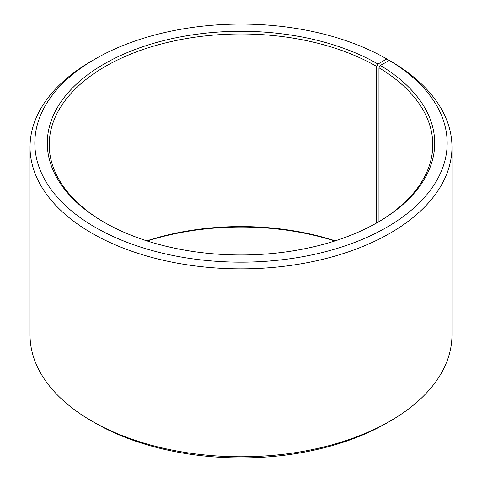 <?xml version="1.0" encoding="UTF-8"?>
<svg xmlns="http://www.w3.org/2000/svg" width="482" height="482" viewBox="0 0 482 482"><rect width="100%" height="100%" fill="white"/><g stroke="black" fill="none" stroke-linecap="round" stroke-linejoin="round"><path stroke-width="0.72" d="M377.292 222.6A191.782 110.727 -0 0 0 432.782 144.696A191.782 110.727 -0 0 0 378.96 67.781L378.96 221.612M390.173 60.949L386.781 58.961L377.966 64.052A193.704 111.83 -0 0 0 104.034 64.052A193.704 111.83 -0 0 0 104.028 222.208A193.704 111.83 -0 0 0 377.972 222.208A193.704 111.83 -0 0 0 380.34 65.444L378.96 67.781M386.781 58.961A206.169 119.03 -0 0 0 95.213 58.967A206.169 119.03 -0 0 0 95.219 227.299A206.169 119.03 -0 0 0 385.504 228.028A206.169 119.03 -0 0 0 389.305 60.443L380.34 65.444M95.213 58.967L91.827 60.919A210.965 121.795 -0 0 0 30.035 147.046A210.965 121.795 -0 0 0 91.827 233.168A210.965 121.795 -0 0 0 321.729 259.569A210.965 121.795 -0 0 0 451.965 147.046A210.965 121.795 -0 0 0 392.752 62.437L389.305 60.443M30.035 147.046L30.035 334.954A210.965 121.795 -0 0 0 91.827 421.081L95.213 423.033A206.169 119.03 -0 0 0 95.219 423.039A206.169 119.03 -0 0 0 386.787 423.033L390.173 421.081A210.965 121.795 -0 0 0 451.965 334.954L451.965 147.046M335.189 240.849A191.782 110.727 -0 0 0 146.811 240.849M334.725 241A193.704 111.83 -0 0 0 147.275 241M95.213 423.033L91.827 421.081A210.965 121.795 -0 0 0 390.173 421.081M377.966 64.052L376.611 66.402A191.782 110.727 -0 0 0 167.609 42.398A191.782 110.727 -0 0 0 49.218 144.696A191.782 110.727 -0 0 0 104.708 222.6M376.611 66.402L376.611 222.985"/></g></svg>
